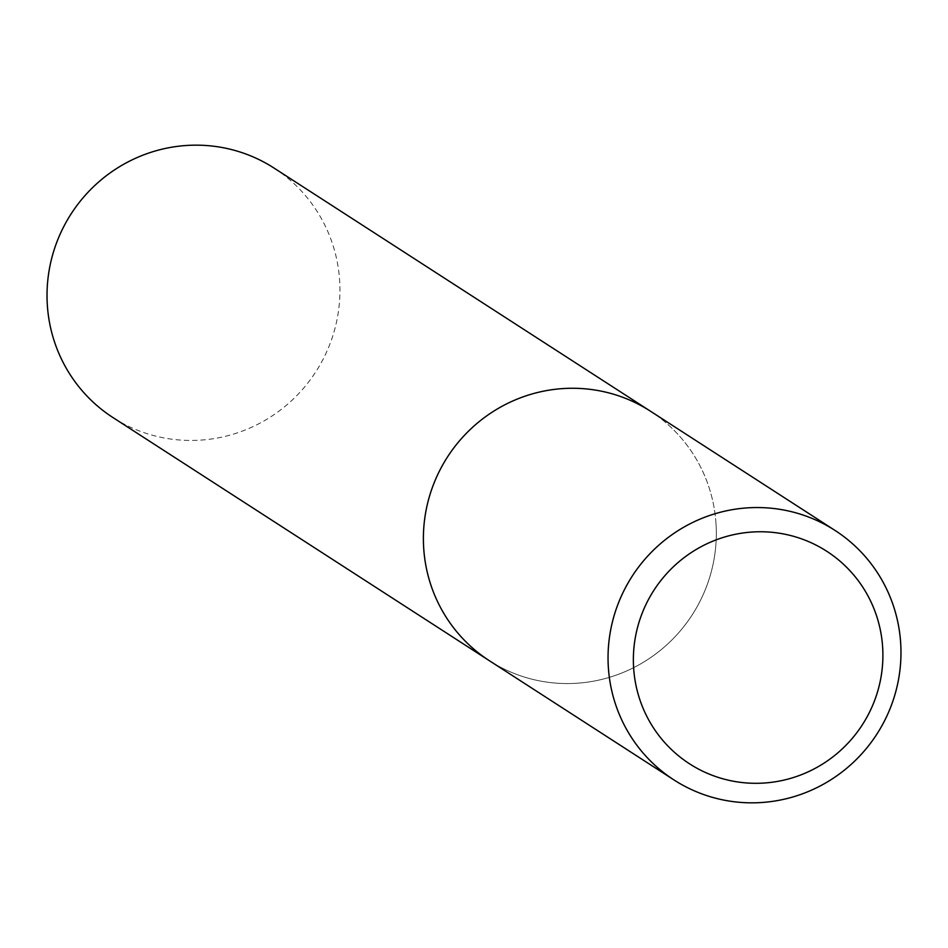 <?xml version="1.0" encoding="UTF-8"?>
<svg xmlns="http://www.w3.org/2000/svg" width="948" height="948" viewBox="0 0 948 948"><rect width="100%" height="100%" fill="white"/><g stroke="black" fill="none" stroke-linecap="round" stroke-linejoin="round"><path stroke-width="0.71" stroke-dasharray="4.74 3.56" d="M715.941 522.656A148.492 145.613 -57.1 0 1 643.917 661.941A148.492 145.613 -57.1 0 1 489.286 660.649A148.492 145.613 -57.1 0 0 643.917 661.941A148.492 145.613 -57.1 0 0 715.941 522.656A148.492 145.613 -57.1 0 0 650.423 411.183A148.492 145.613 -57.1 0 1 715.941 522.656M274.055 168.08A148.492 145.613 -57.1 0 1 339.574 279.553A148.492 145.613 -57.1 0 1 267.549 418.838A148.492 145.613 -57.1 0 1 112.919 417.535"/><path stroke-width="1.42" d="M882.576 646.24A126.487 124.034 -57.1 0 1 767.11 782.799A126.487 124.034 -57.1 0 1 633.691 668.826A126.487 124.034 -57.1 0 1 749.157 532.266A126.487 124.034 -57.1 0 1 882.576 646.24M900.6 641.938A148.492 145.613 -57.1 0 1 828.576 781.223A148.492 145.613 -57.1 0 1 673.945 779.92A148.492 145.613 -57.1 0 1 608.426 668.447A148.492 145.613 -57.1 0 1 680.451 529.162A148.492 145.613 -57.1 0 1 835.081 530.465A148.492 145.613 -57.1 0 1 900.6 641.938M673.945 779.92L489.286 660.649A148.492 145.613 -57.1 0 1 423.768 549.165A148.492 145.613 -57.1 0 1 495.78 409.892A148.492 145.613 -57.1 0 1 650.423 411.183L274.055 168.08A148.492 145.613 -57.1 0 0 119.424 166.777A148.492 145.613 -57.1 0 0 47.4 306.062A148.492 145.613 -57.1 0 0 112.919 417.535L489.286 660.649A148.492 145.613 -57.1 0 1 423.768 549.165A148.492 145.613 -57.1 0 1 495.78 409.892A148.492 145.613 -57.1 0 1 650.423 411.183L835.081 530.465"/></g></svg>
